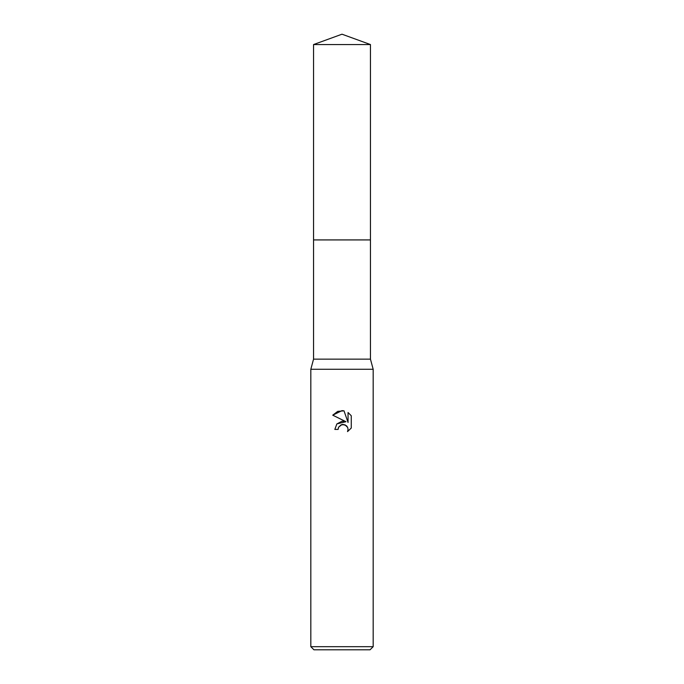 <?xml version="1.0" encoding="UTF-8"?>
<svg xmlns="http://www.w3.org/2000/svg" width="684" height="684" viewBox="0 0 684 684"><rect width="100%" height="100%" fill="white"/><g stroke="black" fill="none" stroke-linecap="round" stroke-linejoin="round"><path stroke-width="1.03" d="M313.554 44.554L370.446 44.554L342 34.2L313.554 44.554L313.554 239.922L370.446 239.922L370.446 359.143L373.173 369.274L373.173 646.679L310.827 646.679L313.947 649.8L370.053 649.8L373.173 646.679M370.446 44.554L370.446 239.922L313.554 239.922L313.554 359.143L370.446 359.143M313.554 359.143L310.827 369.274L373.173 369.274M338.631 427.158L341.179 424.781L344.993 424.79L347.686 427.474L348.062 429.381L347.54 431.613L348.062 429.381L347.686 427.474L346.608 425.867L343.086 424.405L342 424.525L338.631 427.158L338.101 429.415L334.827 429.415L336.861 423.952L342 421.224L345.967 421.703L332.74 415.179L342 410.622L344.009 410.836L348.053 422.473L348.053 412.503M351.26 415.752L348.045 412.503L351.26 415.752L351.26 428.047L347.532 431.613L351.26 428.047M338.101 429.415L338.443 427.594M345.967 421.703L336.913 423.892M344.009 410.836L337.716 411.383L332.74 415.179M310.827 369.274L310.827 646.679"/></g></svg>
